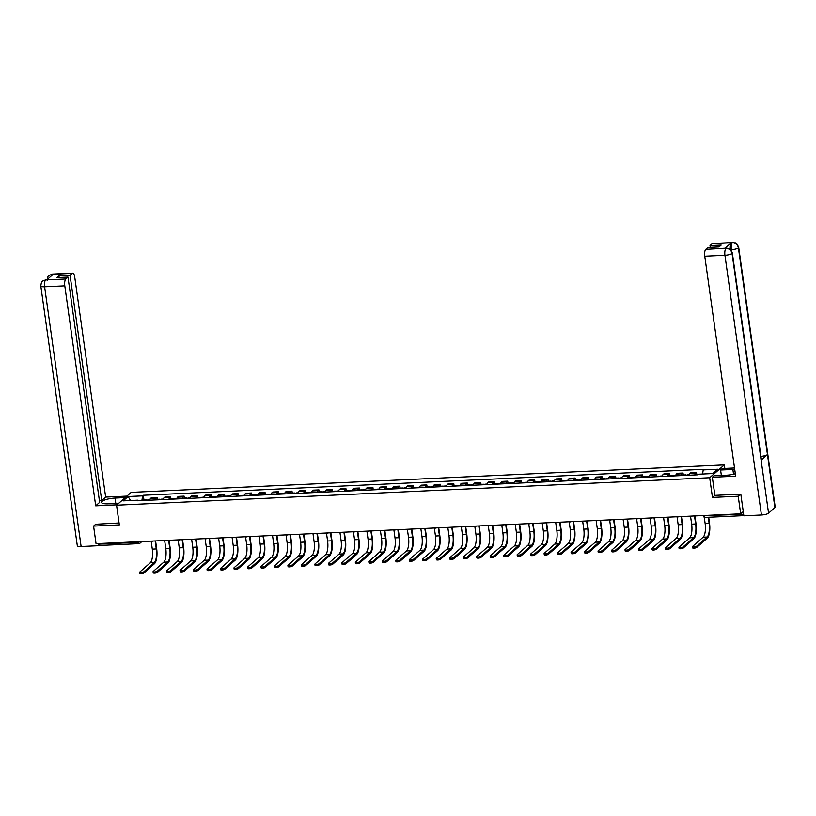 <?xml version="1.0" encoding="UTF-8"?>
<svg xmlns="http://www.w3.org/2000/svg" width="816" height="816" viewBox="0 0 816 816"><rect width="100%" height="100%" fill="white"/><g stroke="black" fill="none" stroke-linecap="round" stroke-linejoin="round"><path stroke-width="1.22" d="M724.812 468.415L724.312 464.896L131.192 492.374L116.566 505.206L709.685 477.727L712.46 497.434L738.215 496.24L740.683 513.815L96.053 543.68L93.585 526.096L119.34 524.902L116.566 505.206M99.858 545.404A1.846 0.632 -92.7 0 1 99.695 545.476A1.846 0.632 -92.7 0 1 99.022 544.15L138.179 542.334L140.638 541.62M98.94 543.548L99.022 544.15M95.921 524.045L93.585 526.096M738.215 496.24L740.551 494.18M743.254 511.561L740.683 513.815M694.865 474.953A4.233 1.448 -92.7 0 1 695.609 473.188L696.497 472.403L690.795 472.668L689.908 473.453A4.233 1.448 87.3 0 0 689.163 475.218M696.772 474.361L696.497 472.403M681.38 475.575A4.233 1.448 -92.7 0 1 682.125 473.81L683.012 473.025L677.311 473.29L676.423 474.076A4.233 1.448 87.3 0 0 675.679 475.84M683.288 474.983L683.012 473.025M667.896 476.197A4.233 1.448 -92.7 0 1 668.641 474.433L669.528 473.657L663.826 473.912L662.939 474.698A4.233 1.448 87.3 0 0 662.194 476.462M669.814 475.616L669.528 473.657M654.412 476.819A4.233 1.448 -92.7 0 1 655.156 475.065L656.054 474.28L650.342 474.545L649.454 475.32A4.233 1.448 87.3 0 0 648.71 477.085M656.329 476.238L656.054 474.28M640.927 477.452A4.233 1.448 -92.7 0 1 641.672 475.687L642.569 474.902L636.857 475.167L635.97 475.952A4.233 1.448 87.3 0 0 635.225 477.717M642.845 476.86L642.569 474.902M627.453 478.074A4.233 1.448 -92.7 0 1 628.187 476.309L629.085 475.524L623.373 475.789L622.486 476.575A4.233 1.448 87.3 0 0 621.741 478.339M629.36 477.482L629.085 475.524M613.969 478.696A4.233 1.448 -92.7 0 1 614.703 476.932L615.601 476.146L609.889 476.411L609.001 477.197A4.233 1.448 87.3 0 0 608.257 478.961M615.876 478.115L615.601 476.146M600.484 479.318A4.233 1.448 -92.7 0 1 601.219 477.554L602.116 476.779L596.404 477.044L595.517 477.819A4.233 1.448 87.3 0 0 594.772 479.584M602.392 478.737L602.116 476.779M587 479.951A4.233 1.448 -92.7 0 1 587.734 478.186L588.632 477.401L582.93 477.666L582.032 478.451A4.233 1.448 87.3 0 0 581.288 480.216M588.907 479.359L588.632 477.401M573.515 480.573A4.233 1.448 -92.7 0 1 574.25 478.808L575.147 478.023L569.446 478.288L568.548 479.074A4.233 1.448 87.3 0 0 567.803 480.838M575.423 479.981L575.147 478.023M560.031 481.195A4.233 1.448 -92.7 0 1 560.765 479.431L561.663 478.645L555.961 478.91L555.064 479.696A4.233 1.448 87.3 0 0 554.319 481.46M561.938 480.614L561.663 478.645M546.547 481.817A4.233 1.448 -92.7 0 1 547.291 480.053L548.179 479.278L542.477 479.543L541.579 480.318A4.233 1.448 87.3 0 0 540.845 482.083M548.454 481.236L548.179 479.278M533.062 482.45A4.233 1.448 -92.7 0 1 533.807 480.685L534.694 479.9L528.992 480.165L528.095 480.95A4.233 1.448 87.3 0 0 527.36 482.715M534.97 481.858L534.694 479.9M519.578 483.072A4.233 1.448 -92.7 0 1 520.322 481.307L521.21 480.522L515.508 480.787L514.61 481.573A4.233 1.448 87.3 0 0 513.876 483.337M521.485 482.48L521.21 480.522M506.093 483.694A4.233 1.448 -92.7 0 1 506.838 481.93L507.725 481.144L502.024 481.409L501.126 482.195A4.233 1.448 87.3 0 0 500.392 483.959M508.001 483.113L507.725 481.144M492.609 484.316A4.233 1.448 -92.7 0 1 493.354 482.552L494.241 481.777L488.539 482.042L487.642 482.817A4.233 1.448 87.3 0 0 486.907 484.582M494.516 483.735L494.241 481.777M479.125 484.949A4.233 1.448 -92.7 0 1 479.869 483.184L480.757 482.399L475.055 482.664L474.157 483.449A4.233 1.448 87.3 0 0 473.423 485.204M481.032 484.357L480.757 482.399M465.64 485.571A4.233 1.448 -92.7 0 1 466.385 483.806L467.272 483.021L461.57 483.286L460.683 484.072A4.233 1.448 87.3 0 0 459.938 485.836M467.548 484.979L467.272 483.021M452.156 486.193A4.233 1.448 -92.7 0 1 452.9 484.429L453.788 483.643L448.086 483.908L447.199 484.694A4.233 1.448 87.3 0 0 446.454 486.458M454.063 485.612L453.788 483.643M438.671 486.815A4.233 1.448 -92.7 0 1 439.416 485.051L440.303 484.276L434.602 484.541L433.714 485.316A4.233 1.448 87.3 0 0 432.97 487.081M440.579 486.234L440.303 484.276M425.187 487.448A4.233 1.448 -92.7 0 1 425.932 485.683L426.819 484.898L421.117 485.163L420.23 485.948A4.233 1.448 87.3 0 0 419.485 487.703M427.094 486.856L426.819 484.898M411.703 488.07A4.233 1.448 -92.7 0 1 412.447 486.305L413.345 485.52L407.633 485.785L406.745 486.571A4.233 1.448 87.3 0 0 406.001 488.335M413.62 487.478L413.345 485.52M398.218 488.692A4.233 1.448 -92.7 0 1 398.963 486.928L399.86 486.142L394.148 486.407L393.261 487.193A4.233 1.448 87.3 0 0 392.516 488.957M400.136 488.111L399.86 486.142M384.734 489.314A4.233 1.448 -92.7 0 1 385.478 487.55L386.376 486.775L380.664 487.03L379.777 487.815A4.233 1.448 87.3 0 0 379.032 489.58M386.651 488.733L386.376 486.775M371.26 489.937A4.233 1.448 -92.7 0 1 371.994 488.182L372.892 487.397L367.18 487.662L366.292 488.437A4.233 1.448 87.3 0 0 365.548 490.202M373.167 489.355L372.892 487.397M357.775 490.569A4.233 1.448 -92.7 0 1 358.51 488.804L359.407 488.019L353.695 488.284L352.808 489.07A4.233 1.448 87.3 0 0 352.063 490.834M359.683 489.977L359.407 488.019M344.291 491.191A4.233 1.448 -92.7 0 1 345.025 489.427L345.923 488.641L340.221 488.906L339.323 489.692A4.233 1.448 87.3 0 0 338.579 491.456M346.198 490.61L345.923 488.641M330.806 491.813A4.233 1.448 -92.7 0 1 331.541 490.049L332.438 489.274L326.737 489.529L325.839 490.314A4.233 1.448 87.3 0 0 325.094 492.079M332.714 491.232L332.438 489.274M317.322 492.436A4.233 1.448 -92.7 0 1 318.056 490.681L318.954 489.896L313.252 490.161L312.355 490.936A4.233 1.448 87.3 0 0 311.61 492.701M319.229 491.854L318.954 489.896M303.838 493.068A4.233 1.448 -92.7 0 1 304.572 491.303L305.47 490.518L299.768 490.783L298.87 491.569A4.233 1.448 87.3 0 0 298.136 493.333M305.745 492.476L305.47 490.518M290.353 493.69A4.233 1.448 -92.7 0 1 291.098 491.926L291.985 491.14L286.283 491.405L285.386 492.191A4.233 1.448 87.3 0 0 284.651 493.955M292.261 493.099L291.985 491.14M276.869 494.312A4.233 1.448 -92.7 0 1 277.613 492.548L278.501 491.762L272.799 492.028L271.901 492.813A4.233 1.448 87.3 0 0 271.167 494.578M278.776 493.731L278.501 491.762M263.384 494.935A4.233 1.448 -92.7 0 1 264.129 493.17L265.016 492.395L259.315 492.66L258.417 493.435A4.233 1.448 87.3 0 0 257.683 495.2M265.292 494.353L265.016 492.395M249.9 495.567A4.233 1.448 -92.7 0 1 250.645 493.802L251.532 493.017L245.83 493.282L244.933 494.068A4.233 1.448 87.3 0 0 244.198 495.832M251.807 494.975L251.532 493.017M236.416 496.189A4.233 1.448 -92.7 0 1 237.16 494.425L238.048 493.639L232.346 493.904L231.448 494.69A4.233 1.448 87.3 0 0 230.714 496.454M238.323 495.598L238.048 493.639M222.931 496.811A4.233 1.448 -92.7 0 1 223.676 495.047L224.563 494.261L218.861 494.527L217.974 495.312A4.233 1.448 87.3 0 0 217.229 497.077M224.839 496.23L224.563 494.261M209.447 497.434A4.233 1.448 -92.7 0 1 210.191 495.669L211.079 494.894L205.377 495.159L204.49 495.934A4.233 1.448 87.3 0 0 203.745 497.699M211.354 496.852L211.079 494.894M195.962 498.066A4.233 1.448 -92.7 0 1 196.707 496.301L197.594 495.516L191.893 495.781L191.005 496.567A4.233 1.448 87.3 0 0 190.261 498.331M197.87 497.474L197.594 495.516M182.478 498.688A4.233 1.448 -92.7 0 1 183.223 496.924L184.11 496.138L178.408 496.403L177.521 497.189A4.233 1.448 87.3 0 0 176.776 498.953M184.385 498.097L184.11 496.138M168.994 499.31A4.233 1.448 -92.7 0 1 169.738 497.546L170.636 496.76L164.924 497.026L164.036 497.811A4.233 1.448 87.3 0 0 163.292 499.576M170.911 498.729L170.636 496.76M155.509 499.933A4.233 1.448 -92.7 0 1 156.254 498.168L157.151 497.393L151.439 497.658L150.552 498.433A4.233 1.448 87.3 0 0 149.807 500.198M157.427 499.351L157.151 497.393M702.596 474.025L703.208 469.904L717.733 469.231L712.817 473.545L698.292 474.218L697.609 474.82L136.986 500.789L137.68 500.188L123.155 500.861L128.071 496.546L142.586 495.883L141.902 500.565M703.208 469.904L703.892 469.302L143.279 495.271L142.586 495.883M724.312 464.896L709.685 477.727M714.877 495.312L712.46 497.434M143.942 499.973L143.279 495.271M138.047 500.749L137.68 500.188M130.58 500.524L128.071 496.546M708.686 517.262L709.492 523.005A12.25 4.192 -92.7 0 1 707.258 538.172L696.67 547.465A2.122 0.52 172 0 1 694.375 548.117A2.122 0.52 172 0 1 692.58 547.852L692.417 546.7A2.122 0.52 -8 0 0 694.212 546.965A2.122 0.52 -8 0 0 696.507 546.312L707.095 537.02A11.047 3.784 87.3 0 0 709.114 523.331L708.268 517.283M704.259 517.232L705.136 523.525A11.047 3.784 87.3 0 1 703.117 537.203L692.529 546.496A2.122 0.52 -8 0 0 692.417 546.7M695.722 474.912A2.305 0.785 -92.7 0 1 696.191 474.392L698.2 474.3M712.337 477.258L735.675 476.177L704.759 256.183A5.528 1.887 -92.7 0 1 705.769 249.339L726.515 248.125L729.045 248.584C729.494 247.982 730.585 249.421 732.329 252.899L761.389 459.643A5.661 1.408 172 0 1 761.114 460.163L768.56 513.182A5.661 1.408 172 0 1 761.44 514.998L743.855 515.814L740.816 494.17L714.877 495.373L712.337 477.258L714.02 475.789L726.291 475.218A10.363 2.57 -8 0 0 735.328 473.719M734.726 469.404A10.363 2.57 -8 0 0 732.87 469.445L720.599 470.006L722.282 468.537L734.522 467.966M721.364 475.442L720.599 470.006M705.769 249.339L707.941 247.432L719.1 246.911L721.171 245.096L710.022 245.606L712.205 243.698A5.528 1.887 -92.7 0 1 712.694 243.474L732.87 242.546A5.528 1.887 87.3 0 0 732.38 242.76L712.205 243.698M732.87 242.546L735.389 242.995C735.838 242.383 736.94 243.821 738.694 247.309L775.2 507.062A5.661 1.408 172 0 1 774.904 507.603L767.458 454.594A5.661 1.408 172 0 1 760.93 456.379M768.56 513.182L774.904 507.603M732.329 252.899A5.661 1.408 172 0 1 732.054 253.429L761.114 460.163L767.458 454.594L738.398 247.85C737.654 244.647 735.675 242.954 732.472 242.791L732.38 242.76M730.065 249.166A5.528 1.887 -92.7 0 1 731.146 242.882L724.853 248.401A5.528 1.887 -92.7 0 1 725.342 248.176L726.515 248.125M710.022 245.606L710.267 247.319M761.44 514.998L724.934 255.255A5.661 1.408 172 0 0 732.054 253.429C731.299 250.216 729.32 248.533 726.118 248.38M115.801 503.503L115.036 498.066A10.363 2.57 -8 0 0 101.49 502.391A10.363 2.57 -8 0 0 108.457 503.839L118.667 503.37M115.036 498.066L125.246 497.587M126.929 496.118L105.652 497.097L101.725 500.555L70.054 275.257L72.236 273.34L51.898 274.309L53.152 274.288L46.859 279.806L45.543 279.898L65.8 278.99A5.528 1.887 87.3 0 0 64.79 285.835L44.605 286.763L81.11 546.516L98.705 545.7L98.41 543.578M99.399 500.657L101.725 500.555M59.15 277.491L58.905 275.767L56.834 277.593L67.983 277.083L99.644 502.37L95.707 505.828L64.79 285.835M116.984 504.839L95.707 505.828M105.652 497.097L74.735 277.103A5.528 1.887 87.3 0 0 72.726 273.125A5.528 1.887 87.3 0 0 72.236 273.34M81.11 546.516A5.661 1.408 172 0 1 77.306 545.731L40.8 285.977A5.661 1.408 172 0 0 44.605 286.763A5.528 1.887 -92.7 0 1 45.625 279.929M99.317 545.159L98.705 545.7M67.983 277.083L65.8 278.99M58.905 275.767L70.054 275.257M95.686 524.249L119.065 522.974M51.143 276.053L51.979 274.339M47.165 280.398C47.573 277.165 48.154 275.543 48.919 275.533L51.887 274.309M40.8 285.977C41.228 282.693 41.83 281.061 42.605 281.071L45.533 279.898M694.926 515.936L696.007 523.627A12.25 4.192 -92.7 0 1 693.773 538.795L683.186 548.087A2.122 0.52 172 0 1 680.891 548.74A2.122 0.52 172 0 1 679.096 548.474L678.932 547.322A2.122 0.52 -8 0 0 680.728 547.597A2.122 0.52 -8 0 0 683.023 546.934L693.61 537.642A11.047 3.784 87.3 0 0 695.63 523.964L694.508 515.957M690.53 516.14L691.652 524.147A11.047 3.784 87.3 0 1 689.632 537.826L679.045 547.118A2.122 0.52 -8 0 0 678.932 547.322M686.817 475.32A2.305 0.785 -92.7 0 1 687.286 474.8L689.275 474.708M685.348 475.391A2.305 0.785 -92.7 0 1 685.817 474.871A2.305 0.785 -92.7 0 1 686.327 475.351M682.237 475.534A2.305 0.785 -92.7 0 1 682.706 475.014L685.817 474.871M681.452 516.559L682.523 524.249A12.25 4.192 -92.7 0 1 680.289 539.417L669.701 548.709A2.122 0.52 172 0 1 667.406 549.362A2.122 0.52 172 0 1 665.611 549.097L665.448 547.944A2.122 0.52 -8 0 0 667.243 548.219A2.122 0.52 -8 0 0 669.538 547.556L680.126 538.264A11.047 3.784 87.3 0 0 682.145 524.586L681.023 516.579M677.045 516.763L678.167 524.77A11.047 3.784 87.3 0 1 676.148 538.448L665.56 547.75A2.122 0.52 -8 0 0 665.448 547.944M673.333 475.952A2.305 0.785 -92.7 0 1 673.802 475.432L675.791 475.34M671.864 476.014A2.305 0.785 -92.7 0 1 672.333 475.493A2.305 0.785 -92.7 0 1 672.843 475.973M668.753 476.156A2.305 0.785 -92.7 0 1 669.222 475.636L672.333 475.493M667.967 517.191L669.038 524.872A12.25 4.192 -92.7 0 1 666.805 540.039L656.217 549.331A2.122 0.52 172 0 1 653.922 549.994A2.122 0.52 172 0 1 652.127 549.719L651.964 548.576A2.122 0.52 -8 0 0 653.759 548.842A2.122 0.52 -8 0 0 656.054 548.189L666.641 538.897A11.047 3.784 87.3 0 0 668.661 525.208L667.539 517.211M663.561 517.395L664.683 525.392A11.047 3.784 87.3 0 1 662.663 539.08L652.076 548.372A2.122 0.52 -8 0 0 651.964 548.576M659.848 476.575A2.305 0.785 -92.7 0 1 660.317 476.054L662.306 475.963M658.379 476.636A2.305 0.785 -92.7 0 1 658.849 476.126A2.305 0.785 -92.7 0 1 659.359 476.595M655.268 476.789A2.305 0.785 -92.7 0 1 655.738 476.269L658.849 476.126M654.483 517.813L655.564 525.504A12.25 4.192 -92.7 0 1 653.32 540.661L642.733 549.964A2.122 0.52 172 0 1 640.438 550.616A2.122 0.52 172 0 1 638.642 550.341L638.479 549.199A2.122 0.52 -8 0 0 640.274 549.464A2.122 0.52 -8 0 0 642.569 548.811L653.157 539.519A11.047 3.784 87.3 0 0 655.177 525.83L654.055 517.834M650.077 518.017L651.199 526.024A11.047 3.784 87.3 0 1 649.179 539.702L638.591 548.995A2.122 0.52 -8 0 0 638.479 549.199M646.364 477.197A2.305 0.785 -92.7 0 1 646.833 476.677L648.822 476.585M644.895 477.268A2.305 0.785 -92.7 0 1 645.364 476.748A2.305 0.785 -92.7 0 1 645.874 477.217M641.784 477.411A2.305 0.785 -92.7 0 1 642.253 476.891L645.364 476.748M640.999 518.435L642.08 526.126A12.25 4.192 -92.7 0 1 639.836 541.294L629.248 550.586A2.122 0.52 172 0 1 626.953 551.239A2.122 0.52 172 0 1 625.158 550.973L624.995 549.821A2.122 0.52 -8 0 0 626.79 550.096A2.122 0.52 -8 0 0 629.085 549.433L639.673 540.141A11.047 3.784 87.3 0 0 641.692 526.463L640.57 518.456M636.592 518.639L637.724 526.646A11.047 3.784 87.3 0 1 635.695 540.325L625.107 549.617A2.122 0.52 -8 0 0 624.995 549.821M632.879 477.819A2.305 0.785 -92.7 0 1 633.349 477.299L635.338 477.207M631.411 477.89A2.305 0.785 -92.7 0 1 631.88 477.37A2.305 0.785 -92.7 0 1 632.39 477.839M628.3 478.033A2.305 0.785 -92.7 0 1 628.769 477.513L631.88 477.37M627.514 519.058L628.595 526.748A12.25 4.192 -92.7 0 1 626.351 541.916L615.764 551.208A2.122 0.52 172 0 1 613.469 551.861A2.122 0.52 172 0 1 611.674 551.596L611.521 550.443A2.122 0.52 -8 0 0 613.306 550.718A2.122 0.52 -8 0 0 615.601 550.055L626.188 540.763A11.047 3.784 87.3 0 0 628.208 527.085L627.086 519.078M623.108 519.262L624.24 527.269A11.047 3.784 87.3 0 1 622.21 540.947L611.623 550.239A2.122 0.52 -8 0 0 611.521 550.443M619.395 478.441A2.305 0.785 -92.7 0 1 619.864 477.931L621.853 477.839M617.926 478.513A2.305 0.785 -92.7 0 1 618.395 477.992A2.305 0.785 -92.7 0 1 618.905 478.472M614.815 478.655A2.305 0.785 -92.7 0 1 615.284 478.135L618.395 477.992M614.03 519.69L615.111 527.371A12.25 4.192 -92.7 0 1 612.867 542.538L602.279 551.83A2.122 0.52 172 0 1 599.984 552.493A2.122 0.52 172 0 1 598.189 552.218L598.036 551.075A2.122 0.52 -8 0 0 599.821 551.341A2.122 0.52 -8 0 0 602.116 550.688L612.704 541.396A11.047 3.784 87.3 0 0 614.723 527.707L613.601 519.71M609.623 519.894L610.756 527.891A11.047 3.784 87.3 0 1 608.736 541.579L598.138 550.871A2.122 0.52 -8 0 0 598.036 551.075M605.911 479.074A2.305 0.785 -92.7 0 1 606.38 478.553L608.369 478.462M604.442 479.135A2.305 0.785 -92.7 0 1 604.911 478.615A2.305 0.785 -92.7 0 1 605.421 479.094M601.331 479.288A2.305 0.785 -92.7 0 1 601.8 478.768L604.911 478.615M600.545 520.312L601.627 528.003A12.25 4.192 -92.7 0 1 599.383 543.16L588.795 552.452A2.122 0.52 172 0 1 586.5 553.115A2.122 0.52 172 0 1 584.705 552.84L584.552 551.698A2.122 0.52 -8 0 0 586.337 551.963A2.122 0.52 -8 0 0 588.632 551.31L599.219 542.018A11.047 3.784 87.3 0 0 601.239 528.329L600.117 520.333M596.139 520.516L597.271 528.513A11.047 3.784 87.3 0 1 595.252 542.201L584.654 551.494A2.122 0.52 -8 0 0 584.552 551.698M592.426 479.696A2.305 0.785 -92.7 0 1 592.895 479.176L594.884 479.084M590.957 479.767A2.305 0.785 -92.7 0 1 591.427 479.247A2.305 0.785 -92.7 0 1 591.937 479.716M587.846 479.91A2.305 0.785 -92.7 0 1 588.316 479.39L591.427 479.247M587.061 520.934L588.142 528.625A12.25 4.192 -92.7 0 1 585.898 543.793L575.311 553.085A2.122 0.52 172 0 1 573.016 553.738A2.122 0.52 172 0 1 571.231 553.472L571.067 552.32A2.122 0.52 -8 0 0 572.852 552.585A2.122 0.52 -8 0 0 575.147 551.932L585.735 542.64A11.047 3.784 87.3 0 0 587.765 528.962L586.633 520.955M582.655 521.138L583.787 529.145A11.047 3.784 87.3 0 1 581.767 542.824L571.169 552.116A2.122 0.52 -8 0 0 571.067 552.32M578.942 480.318A2.305 0.785 -92.7 0 1 579.411 479.798L581.4 479.706M577.473 480.389A2.305 0.785 -92.7 0 1 577.942 479.869A2.305 0.785 -92.7 0 1 578.452 480.338M574.362 480.532A2.305 0.785 -92.7 0 1 574.831 480.012L577.942 479.869M573.577 521.557L574.658 529.247A12.25 4.192 -92.7 0 1 572.414 544.415L561.826 553.707A2.122 0.52 172 0 1 559.531 554.36A2.122 0.52 172 0 1 557.746 554.095L557.583 552.942A2.122 0.52 -8 0 0 559.378 553.217A2.122 0.52 -8 0 0 561.663 552.554L572.261 543.262A11.047 3.784 87.3 0 0 574.28 529.584L573.148 521.577M569.18 521.761L570.302 529.768A11.047 3.784 87.3 0 1 568.283 543.446L557.685 552.738A2.122 0.52 -8 0 0 557.583 552.942M565.468 480.94A2.305 0.785 -92.7 0 1 565.927 480.43L567.916 480.328M563.989 481.012A2.305 0.785 -92.7 0 1 564.458 480.491A2.305 0.785 -92.7 0 1 564.968 480.971M560.878 481.154A2.305 0.785 -92.7 0 1 561.347 480.634L564.458 480.491M560.092 522.189L561.173 529.87A12.25 4.192 -92.7 0 1 558.929 545.037L548.342 554.329A2.122 0.52 172 0 1 546.047 554.992A2.122 0.52 172 0 1 544.262 554.717L544.099 553.574A2.122 0.52 -8 0 0 545.894 553.84A2.122 0.52 -8 0 0 548.179 553.187L558.776 543.895A11.047 3.784 87.3 0 0 560.796 530.206L559.664 522.209M555.696 522.393L556.818 530.39A11.047 3.784 87.3 0 1 554.798 544.078L544.211 553.37A2.122 0.52 -8 0 0 544.099 553.574M551.983 481.573A2.305 0.785 -92.7 0 1 552.442 481.052L554.431 480.961M550.514 481.634A2.305 0.785 -92.7 0 1 550.973 481.114A2.305 0.785 -92.7 0 1 551.483 481.593M547.393 481.777A2.305 0.785 -92.7 0 1 547.862 481.267L550.973 481.114M546.608 522.811L547.689 530.502A12.25 4.192 -92.7 0 1 545.445 545.659L534.857 554.951A2.122 0.52 172 0 1 532.562 555.614A2.122 0.52 172 0 1 530.777 555.339L530.614 554.197A2.122 0.52 -8 0 0 532.409 554.462A2.122 0.52 -8 0 0 534.694 553.809L545.292 544.517A11.047 3.784 87.3 0 0 547.312 530.828L546.179 522.832M542.212 523.015L543.334 531.012A11.047 3.784 87.3 0 1 541.314 544.7L530.726 553.993A2.122 0.52 -8 0 0 530.614 554.197M538.499 482.195A2.305 0.785 -92.7 0 1 538.958 481.675L540.947 481.583M537.03 482.266A2.305 0.785 -92.7 0 1 537.489 481.746A2.305 0.785 -92.7 0 1 537.999 482.215M533.919 482.409A2.305 0.785 -92.7 0 1 534.378 481.889L537.489 481.746M533.123 523.433L534.205 531.124A12.25 4.192 -92.7 0 1 531.971 546.292L521.373 555.584A2.122 0.52 172 0 1 519.078 556.237A2.122 0.52 172 0 1 517.293 555.971L517.13 554.819A2.122 0.52 -8 0 0 518.925 555.084A2.122 0.52 -8 0 0 521.21 554.431L531.808 545.139A11.047 3.784 87.3 0 0 533.827 531.461L532.695 523.454M528.727 523.637L529.849 531.644A11.047 3.784 87.3 0 1 527.83 545.323L517.242 554.615A2.122 0.52 -8 0 0 517.13 554.819M525.014 482.817A2.305 0.785 -92.7 0 1 525.473 482.297L527.462 482.205M523.546 482.888A2.305 0.785 -92.7 0 1 524.005 482.368A2.305 0.785 -92.7 0 1 524.515 482.837M520.435 483.031A2.305 0.785 -92.7 0 1 520.894 482.511L524.005 482.368M519.639 524.056L520.72 531.746A12.25 4.192 -92.7 0 1 518.486 546.914L507.889 556.206A2.122 0.52 172 0 1 505.604 556.859A2.122 0.52 172 0 1 503.809 556.594L503.645 555.441A2.122 0.52 -8 0 0 505.441 555.716A2.122 0.52 -8 0 0 507.736 555.053L518.323 545.761A11.047 3.784 87.3 0 0 520.343 532.083L519.221 524.076M515.243 524.26L516.365 532.267A11.047 3.784 87.3 0 1 514.345 545.945L503.758 555.237A2.122 0.52 -8 0 0 503.645 555.441M511.53 483.439A2.305 0.785 -92.7 0 1 511.989 482.919L513.978 482.827M510.061 483.511A2.305 0.785 -92.7 0 1 510.52 482.99A2.305 0.785 -92.7 0 1 511.04 483.47M506.95 483.653A2.305 0.785 -92.7 0 1 507.409 483.133L510.52 482.99M506.155 524.688L507.236 532.369A12.25 4.192 -92.7 0 1 505.002 547.536L494.404 556.828A2.122 0.52 172 0 1 492.119 557.491A2.122 0.52 172 0 1 490.324 557.216L490.161 556.073A2.122 0.52 -8 0 0 491.956 556.339A2.122 0.52 -8 0 0 494.251 555.686L504.839 546.394A11.047 3.784 87.3 0 0 506.858 532.705L505.736 524.708M501.758 524.892L502.88 532.889A11.047 3.784 87.3 0 1 500.861 546.577L490.273 555.869A2.122 0.52 -8 0 0 490.161 556.073M498.046 484.072A2.305 0.785 -92.7 0 1 498.505 483.551L500.504 483.46M496.577 484.133A2.305 0.785 -92.7 0 1 497.036 483.613A2.305 0.785 -92.7 0 1 497.556 484.092M493.466 484.276A2.305 0.785 -92.7 0 1 493.925 483.766L497.036 483.613M492.67 525.31L493.751 533.001A12.25 4.192 -92.7 0 1 491.518 548.158L480.92 557.45A2.122 0.52 172 0 1 478.635 558.113A2.122 0.52 172 0 1 476.84 557.838L476.677 556.696A2.122 0.52 -8 0 0 478.472 556.961A2.122 0.52 -8 0 0 480.767 556.308L491.354 547.016A11.047 3.784 87.3 0 0 493.374 533.327L492.252 525.331M488.274 525.514L489.396 533.511A11.047 3.784 87.3 0 1 487.376 547.199L476.789 556.492A2.122 0.52 -8 0 0 476.677 556.696M484.561 484.694A2.305 0.785 -92.7 0 1 485.03 484.174L487.019 484.082M483.092 484.765A2.305 0.785 -92.7 0 1 483.551 484.245A2.305 0.785 -92.7 0 1 484.072 484.714M479.981 484.908A2.305 0.785 -92.7 0 1 480.44 484.388L483.551 484.245M479.186 525.932L480.267 533.623A12.25 4.192 -92.7 0 1 478.033 548.791L467.446 558.083A2.122 0.52 172 0 1 465.151 558.736A2.122 0.52 172 0 1 463.355 558.47L463.192 557.318A2.122 0.52 -8 0 0 464.987 557.583A2.122 0.52 -8 0 0 467.282 556.93L477.87 547.638A11.047 3.784 87.3 0 0 479.89 533.96L478.768 525.953M474.79 526.136L475.912 534.143A11.047 3.784 87.3 0 1 473.892 547.822L463.304 557.114A2.122 0.52 -8 0 0 463.192 557.318M471.077 485.316A2.305 0.785 -92.7 0 1 471.546 484.796L473.535 484.704M469.608 485.387A2.305 0.785 -92.7 0 1 470.077 484.867A2.305 0.785 -92.7 0 1 470.587 485.336M466.497 485.53A2.305 0.785 -92.7 0 1 466.956 485.01L470.077 484.867M465.701 526.555L466.783 534.245A12.25 4.192 -92.7 0 1 464.549 549.413L453.961 558.705A2.122 0.52 172 0 1 451.666 559.358A2.122 0.52 172 0 1 449.871 559.093L449.708 557.94A2.122 0.52 -8 0 0 451.503 558.215A2.122 0.52 -8 0 0 453.798 557.552L464.386 548.26A11.047 3.784 87.3 0 0 466.405 534.582L465.283 526.575M461.305 526.759L462.427 534.766A11.047 3.784 87.3 0 1 460.408 548.444L449.82 557.736A2.122 0.52 -8 0 0 449.708 557.94M457.592 485.938A2.305 0.785 -92.7 0 1 458.062 485.418L460.051 485.326M456.124 486.01A2.305 0.785 -92.7 0 1 456.593 485.489A2.305 0.785 -92.7 0 1 457.103 485.969M453.013 486.152A2.305 0.785 -92.7 0 1 453.482 485.632L456.593 485.489M452.217 527.187L453.298 534.868A12.25 4.192 -92.7 0 1 451.064 550.035L440.477 559.327A2.122 0.52 172 0 1 438.182 559.98A2.122 0.52 172 0 1 436.387 559.715L436.223 558.562A2.122 0.52 -8 0 0 438.019 558.838A2.122 0.52 -8 0 0 440.314 558.185L450.901 548.882A11.047 3.784 87.3 0 0 452.921 535.204L451.799 527.197M447.821 527.391L448.943 535.388A11.047 3.784 87.3 0 1 446.923 549.076L436.336 558.368A2.122 0.52 -8 0 0 436.223 558.562M444.108 486.571A2.305 0.785 -92.7 0 1 444.577 486.05L446.566 485.959M442.639 486.632A2.305 0.785 -92.7 0 1 443.108 486.112A2.305 0.785 -92.7 0 1 443.618 486.591M439.528 486.775A2.305 0.785 -92.7 0 1 439.997 486.265L443.108 486.112M438.733 527.809L439.814 535.5A12.25 4.192 -92.7 0 1 437.58 550.657L426.992 559.949A2.122 0.52 172 0 1 424.697 560.612A2.122 0.52 172 0 1 422.902 560.337L422.739 559.195A2.122 0.52 -8 0 0 424.534 559.46A2.122 0.52 -8 0 0 426.829 558.807L437.417 549.515A11.047 3.784 87.3 0 0 439.436 535.826L438.314 527.83M434.336 528.013L435.458 536.01A11.047 3.784 87.3 0 1 433.439 549.698L422.851 558.991A2.122 0.52 -8 0 0 422.739 559.195M430.624 487.193A2.305 0.785 -92.7 0 1 431.093 486.673L433.082 486.581M429.155 487.264A2.305 0.785 -92.7 0 1 429.624 486.744A2.305 0.785 -92.7 0 1 430.134 487.213M426.044 487.407A2.305 0.785 -92.7 0 1 426.513 486.887L429.624 486.744M425.258 528.431L426.329 536.122A12.25 4.192 -92.7 0 1 424.096 551.29L413.508 560.582A2.122 0.52 172 0 1 411.213 561.235A2.122 0.52 172 0 1 409.418 560.969L409.255 559.817A2.122 0.52 -8 0 0 411.05 560.082A2.122 0.52 -8 0 0 413.345 559.429L423.932 550.137A11.047 3.784 87.3 0 0 425.952 536.459L424.83 528.452M420.852 528.635L421.974 536.642A11.047 3.784 87.3 0 1 419.954 550.321L409.367 559.613A2.122 0.52 -8 0 0 409.255 559.817M417.139 487.815A2.305 0.785 -92.7 0 1 417.608 487.295L419.597 487.203M415.67 487.886A2.305 0.785 -92.7 0 1 416.14 487.366A2.305 0.785 -92.7 0 1 416.65 487.835M412.559 488.029A2.305 0.785 -92.7 0 1 413.029 487.509L416.14 487.366M411.774 529.054L412.855 536.744A12.25 4.192 -92.7 0 1 410.611 551.912L400.024 561.204A2.122 0.52 172 0 1 397.729 561.857A2.122 0.52 172 0 1 395.933 561.592L395.77 560.439A2.122 0.52 -8 0 0 397.565 560.714A2.122 0.52 -8 0 0 399.86 560.051L410.448 550.759A11.047 3.784 87.3 0 0 412.468 537.081L411.346 529.074M407.368 529.258L408.49 537.265A11.047 3.784 87.3 0 1 406.47 550.943L395.882 560.235A2.122 0.52 -8 0 0 395.77 560.439M403.655 488.437A2.305 0.785 -92.7 0 1 404.124 487.917L406.113 487.825M402.186 488.509A2.305 0.785 -92.7 0 1 402.655 487.988A2.305 0.785 -92.7 0 1 403.165 488.468M399.075 488.651A2.305 0.785 -92.7 0 1 399.544 488.131L402.655 487.988M398.29 529.686L399.371 537.367A12.25 4.192 -92.7 0 1 397.127 552.534L386.539 561.826A2.122 0.52 172 0 1 384.244 562.479A2.122 0.52 172 0 1 382.449 562.214L382.286 561.061A2.122 0.52 -8 0 0 384.081 561.337A2.122 0.52 -8 0 0 386.376 560.674L396.964 551.381A11.047 3.784 87.3 0 0 398.983 537.703L397.861 529.696M393.883 529.89L395.015 537.887A11.047 3.784 87.3 0 1 392.986 551.575L382.398 560.867A2.122 0.52 -8 0 0 382.286 561.061M390.17 489.07A2.305 0.785 -92.7 0 1 390.64 488.549L392.629 488.458M388.702 489.131A2.305 0.785 -92.7 0 1 389.171 488.611A2.305 0.785 -92.7 0 1 389.681 489.09M385.591 489.274A2.305 0.785 -92.7 0 1 386.06 488.753L389.171 488.611M384.805 530.308L385.886 537.999A12.25 4.192 -92.7 0 1 383.642 553.156L373.055 562.448A2.122 0.52 172 0 1 370.76 563.111A2.122 0.52 172 0 1 368.965 562.836L368.812 561.694A2.122 0.52 -8 0 0 370.597 561.959A2.122 0.52 -8 0 0 372.892 561.306L383.479 552.014A11.047 3.784 87.3 0 0 385.499 538.325L384.377 530.329M380.399 530.512L381.531 538.509A11.047 3.784 87.3 0 1 379.501 552.197L368.914 561.49A2.122 0.52 -8 0 0 368.812 561.694M376.686 489.692A2.305 0.785 -92.7 0 1 377.155 489.172L379.144 489.08M375.217 489.753A2.305 0.785 -92.7 0 1 375.686 489.243A2.305 0.785 -92.7 0 1 376.196 489.712M372.106 489.906A2.305 0.785 -92.7 0 1 372.575 489.386L375.686 489.243M371.321 530.93L372.402 538.621A12.25 4.192 -92.7 0 1 370.158 553.789L359.57 563.081A2.122 0.52 172 0 1 357.275 563.734A2.122 0.52 172 0 1 355.48 563.468L355.327 562.316A2.122 0.52 -8 0 0 357.112 562.581A2.122 0.52 -8 0 0 359.407 561.928L369.995 552.636A11.047 3.784 87.3 0 0 372.014 538.948L370.892 530.951M366.914 531.134L368.047 539.141A11.047 3.784 87.3 0 1 366.027 552.82L355.429 562.112A2.122 0.52 -8 0 0 355.327 562.316M363.202 490.314A2.305 0.785 -92.7 0 1 363.671 489.794L365.66 489.702M361.733 490.385A2.305 0.785 -92.7 0 1 362.202 489.865A2.305 0.785 -92.7 0 1 362.712 490.334M358.622 490.528A2.305 0.785 -92.7 0 1 359.091 490.008L362.202 489.865M357.836 531.553L358.918 539.243A12.25 4.192 -92.7 0 1 356.674 554.411L346.086 563.703A2.122 0.52 172 0 1 343.791 564.356A2.122 0.52 172 0 1 341.996 564.091L341.843 562.938A2.122 0.52 -8 0 0 343.628 563.213A2.122 0.52 -8 0 0 345.923 562.55L356.51 553.258A11.047 3.784 87.3 0 0 358.53 539.58L357.408 531.573M353.43 531.757L354.562 539.764A11.047 3.784 87.3 0 1 352.543 553.442L341.945 562.734A2.122 0.52 -8 0 0 341.843 562.938M349.717 490.936A2.305 0.785 -92.7 0 1 350.186 490.416L352.175 490.324M348.248 491.008A2.305 0.785 -92.7 0 1 348.718 490.487A2.305 0.785 -92.7 0 1 349.228 490.967M345.137 491.15A2.305 0.785 -92.7 0 1 345.607 490.63L348.718 490.487M344.352 532.175L345.433 539.866A12.25 4.192 -92.7 0 1 343.189 555.033L332.602 564.325A2.122 0.52 172 0 1 330.307 564.978A2.122 0.52 172 0 1 328.522 564.713L328.358 563.56A2.122 0.52 -8 0 0 330.143 563.836A2.122 0.52 -8 0 0 332.438 563.173L343.026 553.88A11.047 3.784 87.3 0 0 345.056 540.202L343.924 532.195M339.946 532.379L341.078 540.386A11.047 3.784 87.3 0 1 339.058 554.064L328.46 563.366A2.122 0.52 -8 0 0 328.358 563.56M336.233 491.569A2.305 0.785 -92.7 0 1 336.702 491.048L338.691 490.957M334.764 491.63A2.305 0.785 -92.7 0 1 335.233 491.11A2.305 0.785 -92.7 0 1 335.743 491.589M331.653 491.773A2.305 0.785 -92.7 0 1 332.122 491.252L335.233 491.11M330.868 532.807L331.949 540.498A12.25 4.192 -92.7 0 1 329.705 555.655L319.117 564.947A2.122 0.52 172 0 1 316.822 565.61A2.122 0.52 172 0 1 315.037 565.335L314.874 564.193A2.122 0.52 -8 0 0 316.659 564.458A2.122 0.52 -8 0 0 318.954 563.805L329.542 554.513A11.047 3.784 87.3 0 0 331.571 540.824L330.439 532.828M326.471 533.011L327.593 541.008A11.047 3.784 87.3 0 1 325.574 554.696L314.976 563.989A2.122 0.52 -8 0 0 314.874 564.193M322.759 492.191A2.305 0.785 -92.7 0 1 323.218 491.671L325.207 491.579M321.28 492.252A2.305 0.785 -92.7 0 1 321.749 491.742A2.305 0.785 -92.7 0 1 322.259 492.211M318.169 492.405A2.305 0.785 -92.7 0 1 318.638 491.885L321.749 491.742M317.383 533.429L318.464 541.12A12.25 4.192 -92.7 0 1 316.22 556.277L305.633 565.58A2.122 0.52 172 0 1 303.338 566.233A2.122 0.52 172 0 1 301.553 565.957L301.39 564.815A2.122 0.52 -8 0 0 303.185 565.08A2.122 0.52 -8 0 0 305.47 564.427L316.067 555.135A11.047 3.784 87.3 0 0 318.087 541.447L316.955 533.45M312.987 533.633L314.109 541.64A11.047 3.784 87.3 0 1 312.089 555.319L301.502 564.611A2.122 0.52 -8 0 0 301.39 564.815M309.274 492.813A2.305 0.785 -92.7 0 1 309.733 492.293L311.722 492.201M307.805 492.884A2.305 0.785 -92.7 0 1 308.264 492.364A2.305 0.785 -92.7 0 1 308.774 492.833M304.684 493.027A2.305 0.785 -92.7 0 1 305.153 492.507L308.264 492.364M303.899 534.052L304.98 541.742A12.25 4.192 -92.7 0 1 302.736 556.91L292.148 566.202A2.122 0.52 172 0 1 289.853 566.855A2.122 0.52 172 0 1 288.068 566.59L287.905 565.437A2.122 0.52 -8 0 0 289.7 565.712A2.122 0.52 -8 0 0 291.985 565.049L302.583 555.757A11.047 3.784 87.3 0 0 304.603 542.079L303.47 534.072M299.503 534.256L300.625 542.263A11.047 3.784 87.3 0 1 298.605 555.941L288.017 565.233A2.122 0.52 -8 0 0 287.905 565.437M295.79 493.435A2.305 0.785 -92.7 0 1 296.249 492.915L298.238 492.823M294.321 493.507A2.305 0.785 -92.7 0 1 294.78 492.986A2.305 0.785 -92.7 0 1 295.29 493.456M291.21 493.649A2.305 0.785 -92.7 0 1 291.669 493.129L294.78 492.986M290.414 534.674L291.496 542.365A12.25 4.192 -92.7 0 1 289.252 557.532L278.664 566.824A2.122 0.52 172 0 1 276.369 567.477A2.122 0.52 172 0 1 274.584 567.212L274.421 566.059A2.122 0.52 -8 0 0 276.216 566.335A2.122 0.52 -8 0 0 278.501 565.672L289.099 556.379A11.047 3.784 87.3 0 0 291.118 542.701L289.986 534.694M286.018 534.878L287.14 542.885A11.047 3.784 87.3 0 1 285.121 556.563L274.533 565.855A2.122 0.52 -8 0 0 274.421 566.059M282.305 494.057A2.305 0.785 -92.7 0 1 282.764 493.547L284.753 493.456M280.837 494.129A2.305 0.785 -92.7 0 1 281.296 493.609A2.305 0.785 -92.7 0 1 281.806 494.088M277.726 494.272A2.305 0.785 -92.7 0 1 278.185 493.751L281.296 493.609M276.93 535.306L278.011 542.987A12.25 4.192 -92.7 0 1 275.777 558.154L265.18 567.446A2.122 0.52 172 0 1 262.895 568.109A2.122 0.52 172 0 1 261.1 567.834L260.936 566.692A2.122 0.52 -8 0 0 262.732 566.957A2.122 0.52 -8 0 0 265.016 566.304L275.614 557.012A11.047 3.784 87.3 0 0 277.634 543.323L276.512 535.327M272.534 535.51L273.656 543.507A11.047 3.784 87.3 0 1 271.636 557.195L261.049 566.488A2.122 0.52 -8 0 0 260.936 566.692M268.821 494.69A2.305 0.785 -92.7 0 1 269.28 494.17L271.269 494.078M267.352 494.751A2.305 0.785 -92.7 0 1 267.811 494.231A2.305 0.785 -92.7 0 1 268.321 494.71M264.241 494.904A2.305 0.785 -92.7 0 1 264.7 494.384L267.811 494.231M263.446 535.928L264.527 543.619A12.25 4.192 -92.7 0 1 262.293 558.776L251.695 568.079A2.122 0.52 172 0 1 249.41 568.732A2.122 0.52 172 0 1 247.615 568.456L247.452 567.314A2.122 0.52 -8 0 0 249.247 567.579A2.122 0.52 -8 0 0 251.542 566.926L262.13 557.634A11.047 3.784 87.3 0 0 264.149 543.946L263.027 535.949M259.049 536.132L260.171 544.129A11.047 3.784 87.3 0 1 258.152 557.818L247.564 567.11A2.122 0.52 -8 0 0 247.452 567.314M255.337 495.312A2.305 0.785 -92.7 0 1 255.796 494.792L257.795 494.7M253.868 495.383A2.305 0.785 -92.7 0 1 254.327 494.863A2.305 0.785 -92.7 0 1 254.847 495.332M250.757 495.526A2.305 0.785 -92.7 0 1 251.216 495.006L254.327 494.863M249.961 536.551L251.042 544.241A12.25 4.192 -92.7 0 1 248.809 559.409L238.211 568.701A2.122 0.52 172 0 1 235.926 569.354A2.122 0.52 172 0 1 234.131 569.089L233.968 567.936A2.122 0.52 -8 0 0 235.763 568.201A2.122 0.52 -8 0 0 238.058 567.548L248.645 558.256A11.047 3.784 87.3 0 0 250.665 544.578L249.543 536.571M245.565 536.755L246.687 544.762A11.047 3.784 87.3 0 1 244.667 558.44L234.08 567.732A2.122 0.52 -8 0 0 233.968 567.936M241.852 495.934A2.305 0.785 -92.7 0 1 242.311 495.414L244.31 495.322M240.383 496.006A2.305 0.785 -92.7 0 1 240.842 495.485A2.305 0.785 -92.7 0 1 241.363 495.955M237.272 496.148A2.305 0.785 -92.7 0 1 237.731 495.628L240.842 495.485M236.477 537.173L237.558 544.864A12.25 4.192 -92.7 0 1 235.324 560.031L224.726 569.323A2.122 0.52 172 0 1 222.442 569.976A2.122 0.52 172 0 1 220.646 569.711L220.483 568.558A2.122 0.52 -8 0 0 222.278 568.834A2.122 0.52 -8 0 0 224.573 568.171L235.161 558.878A11.047 3.784 87.3 0 0 237.181 545.2L236.059 537.193M232.081 537.377L233.203 545.384A11.047 3.784 87.3 0 1 231.183 559.062L220.595 568.354A2.122 0.52 -8 0 0 220.483 568.558M228.368 496.556A2.305 0.785 -92.7 0 1 228.837 496.046L230.826 495.955M226.899 496.628A2.305 0.785 -92.7 0 1 227.358 496.108A2.305 0.785 -92.7 0 1 227.878 496.587M223.788 496.771A2.305 0.785 -92.7 0 1 224.247 496.25L227.358 496.108M222.992 537.805L224.074 545.486A12.25 4.192 -92.7 0 1 221.84 560.653L211.252 569.945A2.122 0.52 172 0 1 208.957 570.608A2.122 0.52 172 0 1 207.162 570.333L206.999 569.191A2.122 0.52 -8 0 0 208.794 569.456A2.122 0.52 -8 0 0 211.089 568.803L221.677 559.511A11.047 3.784 87.3 0 0 223.696 545.822L222.574 537.826M218.596 538.009L219.718 546.006A11.047 3.784 87.3 0 1 217.699 559.694L207.111 568.987A2.122 0.52 -8 0 0 206.999 569.191M214.883 497.189A2.305 0.785 -92.7 0 1 215.353 496.669L217.342 496.577M213.415 497.25A2.305 0.785 -92.7 0 1 213.884 496.73A2.305 0.785 -92.7 0 1 214.394 497.209M210.304 497.393A2.305 0.785 -92.7 0 1 210.763 496.883L213.884 496.73M209.508 538.427L210.589 546.118A12.25 4.192 -92.7 0 1 208.355 561.275L197.768 570.568A2.122 0.52 172 0 1 195.473 571.231A2.122 0.52 172 0 1 193.678 570.955L193.514 569.813A2.122 0.52 -8 0 0 195.31 570.078A2.122 0.52 -8 0 0 197.605 569.425L208.192 560.133A11.047 3.784 87.3 0 0 210.212 546.445L209.09 538.448M205.112 538.631L206.234 546.628A11.047 3.784 87.3 0 1 204.214 560.317L193.627 569.609A2.122 0.52 -8 0 0 193.514 569.813M201.399 497.811A2.305 0.785 -92.7 0 1 201.868 497.291L203.857 497.199M199.93 497.882A2.305 0.785 -92.7 0 1 200.399 497.362A2.305 0.785 -92.7 0 1 200.909 497.831M196.819 498.025A2.305 0.785 -92.7 0 1 197.288 497.505L200.399 497.362M196.024 539.05L197.105 546.74A12.25 4.192 -92.7 0 1 194.871 561.908L184.283 571.2A2.122 0.52 172 0 1 181.988 571.853A2.122 0.52 172 0 1 180.193 571.588L180.03 570.435A2.122 0.52 -8 0 0 181.825 570.7A2.122 0.52 -8 0 0 184.12 570.047L194.708 560.755A11.047 3.784 87.3 0 0 196.727 547.077L195.605 539.07M191.627 539.254L192.749 547.261A11.047 3.784 87.3 0 1 190.73 560.939L180.142 570.231A2.122 0.52 -8 0 0 180.03 570.435M187.915 498.433A2.305 0.785 -92.7 0 1 188.384 497.913L190.373 497.821M186.446 498.505A2.305 0.785 -92.7 0 1 186.915 497.984A2.305 0.785 -92.7 0 1 187.425 498.454M183.335 498.647A2.305 0.785 -92.7 0 1 183.804 498.127L186.915 497.984M182.549 539.672L183.62 547.363A12.25 4.192 -92.7 0 1 181.387 562.53L170.799 571.822A2.122 0.52 172 0 1 168.504 572.475A2.122 0.52 172 0 1 166.709 572.21L166.546 571.057A2.122 0.52 -8 0 0 168.341 571.333A2.122 0.52 -8 0 0 170.636 570.67L181.223 561.377A11.047 3.784 87.3 0 0 183.243 547.699L182.121 539.692M178.143 539.876L179.265 547.883A11.047 3.784 87.3 0 1 177.245 561.561L166.658 570.853A2.122 0.52 -8 0 0 166.546 571.057M174.43 499.055A2.305 0.785 -92.7 0 1 174.899 498.535L176.888 498.443M172.961 499.127A2.305 0.785 -92.7 0 1 173.431 498.607A2.305 0.785 -92.7 0 1 173.941 499.086M169.85 499.27A2.305 0.785 -92.7 0 1 170.32 498.749L173.431 498.607M169.065 540.304L170.146 547.985A12.25 4.192 -92.7 0 1 167.902 563.152L157.315 572.444A2.122 0.52 172 0 1 155.02 573.107A2.122 0.52 172 0 1 153.224 572.832L153.061 571.69A2.122 0.52 -8 0 0 154.856 571.955A2.122 0.52 -8 0 0 157.151 571.302L167.739 562.01A11.047 3.784 87.3 0 0 169.759 548.321L168.637 540.325M164.659 540.508L165.781 548.505A11.047 3.784 87.3 0 1 163.761 562.193L153.173 571.486A2.122 0.52 -8 0 0 153.061 571.69M160.946 499.688A2.305 0.785 -92.7 0 1 161.415 499.168L163.404 499.076M159.477 499.749A2.305 0.785 -92.7 0 1 159.946 499.229A2.305 0.785 -92.7 0 1 160.456 499.708M156.366 499.892A2.305 0.785 -92.7 0 1 156.835 499.382L159.946 499.229M155.581 540.926L156.662 548.617A12.25 4.192 -92.7 0 1 154.418 563.774L143.83 573.067A2.122 0.52 172 0 1 141.535 573.73A2.122 0.52 172 0 1 139.74 573.454L139.577 572.312A2.122 0.52 -8 0 0 141.372 572.577A2.122 0.52 -8 0 0 143.667 571.924L154.255 562.632A11.047 3.784 87.3 0 0 156.274 548.944L155.152 540.947M151.174 541.13L152.296 549.127A11.047 3.784 87.3 0 1 150.277 562.816L139.689 572.108A2.122 0.52 -8 0 0 139.577 572.312M147.461 500.31A2.305 0.785 -92.7 0 1 147.931 499.79L149.92 499.698M145.993 500.381A2.305 0.785 -92.7 0 1 146.462 499.861A2.305 0.785 -92.7 0 1 146.972 500.33M142.882 500.524A2.305 0.785 -92.7 0 1 143.351 500.004L146.462 499.861M140.474 541.62L140.495 541.742A1.846 1.673 -131.3 0 1 139.016 543.589A1.846 0.632 -92.7 0 1 138.853 543.66A1.846 0.632 -92.7 0 1 138.179 542.334L138.098 541.732M164.036 497.811L169.738 497.546M177.521 497.189L183.223 496.924M191.005 496.567L196.707 496.301M204.49 495.934L210.191 495.669M217.974 495.312L223.676 495.047M231.448 494.69L237.16 494.425M244.933 494.068L250.645 493.802M258.417 493.435L264.129 493.17M271.901 492.813L277.613 492.548M285.386 492.191L291.098 491.926M298.87 491.569L304.572 491.303M312.355 490.936L318.056 490.681M325.839 490.314L331.541 490.049M339.323 489.692L345.025 489.427M352.808 489.07L358.51 488.804M366.292 488.437L371.994 488.182M379.777 487.815L385.478 487.55M393.261 487.193L398.963 486.928M406.745 486.571L412.447 486.305M420.23 485.948L425.932 485.683M433.714 485.316L439.416 485.051M447.199 484.694L452.9 484.429M460.683 484.072L466.385 483.806M474.157 483.449L479.869 483.184M487.642 482.817L493.354 482.552M501.126 482.195L506.838 481.93M514.61 481.573L520.322 481.307M528.095 480.95L533.807 480.685M541.579 480.318L547.291 480.053M555.064 479.696L560.765 479.431M568.548 479.074L574.25 478.808M582.032 478.451L587.734 478.186M595.517 477.819L601.219 477.554M609.001 477.197L614.703 476.932M622.486 476.575L628.187 476.309M635.97 475.952L641.672 475.687M649.454 475.32L655.156 475.065M662.939 474.698L668.641 474.433M676.423 474.076L682.125 473.81M689.908 473.453L695.609 473.188M150.552 498.433L156.254 498.168M690.632 516.14A1.846 1.846 0 0 0 692.233 516.059A1.846 1.673 48.7 0 1 691.601 516.212M678.728 516.691A1.846 1.673 48.7 0 1 678.116 516.834M663.663 517.385A1.846 1.846 0 0 0 665.264 517.313A1.846 1.673 48.7 0 1 664.632 517.456M650.179 518.007A1.846 1.846 0 0 0 651.78 517.936A1.846 1.673 48.7 0 1 651.148 518.089M638.275 518.568A1.846 1.673 48.7 0 1 637.673 518.711M623.21 519.262A1.846 1.846 0 0 0 624.811 519.19A1.846 1.673 48.7 0 1 624.189 519.333M611.306 519.812A1.846 1.673 48.7 0 1 610.705 519.955M596.241 520.506A1.846 1.846 0 0 0 597.842 520.435A1.846 1.673 48.7 0 1 597.22 520.588M582.757 521.138A1.846 1.846 0 0 0 584.358 521.057A1.846 1.673 48.7 0 1 583.736 521.21M570.853 521.689A1.846 1.673 48.7 0 1 570.251 521.832M555.798 522.383A1.846 1.846 0 0 0 557.399 522.311A1.846 1.673 48.7 0 1 556.767 522.454M543.884 522.934A1.846 1.673 48.7 0 1 543.283 523.087M530.4 523.556A1.846 1.673 48.7 0 1 529.798 523.709M515.345 524.26A1.846 1.846 0 0 0 516.946 524.188A1.846 1.673 48.7 0 1 516.314 524.331M503.431 524.81A1.846 1.673 48.7 0 1 502.829 524.953M488.376 525.504A1.846 1.846 0 0 0 489.977 525.433A1.846 1.673 48.7 0 1 489.345 525.586M476.462 526.055A1.846 1.673 48.7 0 1 475.861 526.208M462.978 526.687A1.846 1.673 48.7 0 1 462.376 526.83M447.923 527.381A1.846 1.846 0 0 0 449.524 527.309A1.846 1.673 48.7 0 1 448.892 527.452M436.019 527.932A1.846 1.673 48.7 0 1 435.407 528.085M420.954 528.635A1.846 1.846 0 0 0 422.555 528.554A1.846 1.673 48.7 0 1 421.923 528.707M407.47 529.258A1.846 1.846 0 0 0 409.071 529.186A1.846 1.673 48.7 0 1 408.439 529.329M395.566 529.808A1.846 1.673 48.7 0 1 394.964 529.951M380.501 530.502A1.846 1.846 0 0 0 382.102 530.431A1.846 1.673 48.7 0 1 381.48 530.573M368.597 531.053A1.846 1.673 48.7 0 1 367.996 531.206M353.532 531.757A1.846 1.846 0 0 0 355.133 531.675A1.846 1.673 48.7 0 1 354.511 531.828M340.048 532.379A1.846 1.846 0 0 0 341.649 532.307A1.846 1.673 48.7 0 1 341.027 532.45M328.144 532.93A1.846 1.673 48.7 0 1 327.542 533.072M313.089 533.623A1.846 1.846 0 0 0 314.69 533.552A1.846 1.673 48.7 0 1 314.058 533.705M301.175 534.184A1.846 1.673 48.7 0 1 300.574 534.327M287.691 534.806A1.846 1.673 48.7 0 1 287.089 534.949M272.636 535.5A1.846 1.846 0 0 0 274.237 535.429A1.846 1.673 48.7 0 1 273.605 535.571M260.722 536.051A1.846 1.673 48.7 0 1 260.12 536.204M245.667 536.755A1.846 1.846 0 0 0 247.268 536.673A1.846 1.673 48.7 0 1 246.636 536.826M233.753 537.305A1.846 1.673 48.7 0 1 233.152 537.448M220.269 537.928A1.846 1.673 48.7 0 1 219.667 538.07M205.214 538.621A1.846 1.846 0 0 0 206.815 538.55A1.846 1.673 48.7 0 1 206.183 538.703M193.31 539.172A1.846 1.673 48.7 0 1 192.698 539.325M178.245 539.876A1.846 1.846 0 0 0 179.846 539.804A1.846 1.673 48.7 0 1 179.214 539.947M164.761 540.498A1.846 1.846 0 0 0 166.362 540.427A1.846 1.673 48.7 0 1 165.73 540.569M152.857 541.049A1.846 1.673 48.7 0 1 152.255 541.202M703.361 515.671L743.641 514.284M704.422 515.498L704.504 516.1A1.846 0.632 -92.7 0 0 705.177 517.426A1.846 0.632 -92.7 0 0 705.34 517.354M696.507 546.312L696.67 547.465M705.136 523.525L709.114 523.331M703.117 537.203L707.095 537.02M731.146 242.882L732.462 242.791M726.026 248.35L724.853 248.401M725.944 248.411A5.528 1.887 -92.7 0 0 724.934 255.255L704.759 256.183M731.422 250.553L730.708 249.696M733.543 474.198L732.87 469.445M738.694 247.309A5.661 1.408 172 0 1 738.398 247.85A5.661 1.408 172 0 1 731.299 249.665C730.942 246.401 731.279 244.117 732.309 242.821M48.98 275.471L52.54 274.064A5.528 1.887 87.3 0 0 52.051 274.278M42.667 281.01L45.696 279.857M683.023 546.934L683.186 548.087M691.652 524.147L695.63 523.964M689.632 537.826L693.61 537.642M669.538 547.556L669.701 548.709M678.167 524.77L682.145 524.586M676.148 538.448L680.126 538.264M656.054 548.189L656.217 549.331M664.683 525.392L668.661 525.208M662.663 539.08L666.641 538.897M642.569 548.811L642.733 549.964M651.199 526.024L655.177 525.83M649.179 539.702L653.157 539.519M629.085 549.433L629.248 550.586M637.724 526.646L641.692 526.463M635.695 540.325L639.673 540.141M615.601 550.055L615.764 551.208M624.24 527.269L628.208 527.085M622.21 540.947L626.188 540.763M602.116 550.688L602.279 551.83M610.756 527.891L614.723 527.707M608.736 541.579L612.704 541.396M588.632 551.31L588.795 552.452M597.271 528.513L601.239 528.329M595.252 542.201L599.219 542.018M575.147 551.932L575.311 553.085M583.787 529.145L587.765 528.962M581.767 542.824L585.735 542.64M561.663 552.554L561.826 553.707M570.302 529.768L574.28 529.584M568.283 543.446L572.261 543.262M548.179 553.187L548.342 554.329M556.818 530.39L560.796 530.206M554.798 544.078L558.776 543.895M534.694 553.809L534.857 554.951M543.334 531.012L547.312 530.828M541.314 544.7L545.292 544.517M521.21 554.431L521.373 555.584M529.849 531.644L533.827 531.461M527.83 545.323L531.808 545.139M507.736 555.053L507.889 556.206M516.365 532.267L520.343 532.083M514.345 545.945L518.323 545.761M494.251 555.686L494.404 556.828M502.88 532.889L506.858 532.705M500.861 546.577L504.839 546.394M480.767 556.308L480.92 557.45M489.396 533.511L493.374 533.327M487.376 547.199L491.354 547.016M467.282 556.93L467.446 558.083M475.912 534.143L479.89 533.96M473.892 547.822L477.87 547.638M453.798 557.552L453.961 558.705M462.427 534.766L466.405 534.582M460.408 548.444L464.386 548.26M440.314 558.185L440.477 559.327M448.943 535.388L452.921 535.204M446.923 549.076L450.901 548.882M426.829 558.807L426.992 559.949M435.458 536.01L439.436 535.826M433.439 549.698L437.417 549.515M413.345 559.429L413.508 560.582M421.974 536.642L425.952 536.459M419.954 550.321L423.932 550.137M399.86 560.051L400.024 561.204M408.49 537.265L412.468 537.081M406.47 550.943L410.448 550.759M386.376 560.674L386.539 561.826M395.015 537.887L398.983 537.703M392.986 551.575L396.964 551.381M372.892 561.306L373.055 562.448M381.531 538.509L385.499 538.325M379.501 552.197L383.479 552.014M359.407 561.928L359.57 563.081M368.047 539.141L372.014 538.948M366.027 552.82L369.995 552.636M345.923 562.55L346.086 563.703M354.562 539.764L358.53 539.58M352.543 553.442L356.51 553.258M332.438 563.173L332.602 564.325M341.078 540.386L345.056 540.202M339.058 554.064L343.026 553.88M318.954 563.805L319.117 564.947M327.593 541.008L331.571 540.824M325.574 554.696L329.542 554.513M305.47 564.427L305.633 565.58M314.109 541.64L318.087 541.447M312.089 555.319L316.067 555.135M291.985 565.049L292.148 566.202M300.625 542.263L304.603 542.079M298.605 555.941L302.583 555.757M278.501 565.672L278.664 566.824M287.14 542.885L291.118 542.701M285.121 556.563L289.099 556.379M265.016 566.304L265.18 567.446M273.656 543.507L277.634 543.323M271.636 557.195L275.614 557.012M251.542 566.926L251.695 568.079M260.171 544.129L264.149 543.946M258.152 557.818L262.13 557.634M238.058 567.548L238.211 568.701M246.687 544.762L250.665 544.578M244.667 558.44L248.645 558.256M224.573 568.171L224.726 569.323M233.203 545.384L237.181 545.2M231.183 559.062L235.161 558.878M211.089 568.803L211.252 569.945M219.718 546.006L223.696 545.822M217.699 559.694L221.677 559.511M197.605 569.425L197.768 570.568M206.234 546.628L210.212 546.445M204.214 560.317L208.192 560.133M184.12 570.047L184.283 571.2M192.749 547.261L196.727 547.077M190.73 560.939L194.708 560.755M170.636 570.67L170.799 571.822M179.265 547.883L183.243 547.699M177.245 561.561L181.223 561.377M157.151 571.302L157.315 572.444M165.781 548.505L169.759 548.321M163.761 562.193L167.739 562.01M143.667 571.924L143.83 573.067M152.296 549.127L156.274 548.944M150.277 562.816L154.255 562.632M677.147 516.763A1.846 1.846 0 0 0 678.749 516.691M636.694 518.639A1.846 1.846 0 0 0 638.296 518.558M609.725 519.884A1.846 1.846 0 0 0 611.327 519.812M569.272 521.761A1.846 1.846 0 0 0 570.884 521.689M542.314 523.005A1.846 1.846 0 0 0 543.915 522.934M528.829 523.637A1.846 1.846 0 0 0 530.431 523.556M501.86 524.882A1.846 1.846 0 0 0 503.462 524.81M474.892 526.136A1.846 1.846 0 0 0 476.493 526.055M461.407 526.759A1.846 1.846 0 0 0 463.009 526.687M434.438 528.003A1.846 1.846 0 0 0 436.04 527.932M393.985 529.88A1.846 1.846 0 0 0 395.587 529.808M367.016 531.134A1.846 1.846 0 0 0 368.618 531.053M326.563 533.001A1.846 1.846 0 0 0 328.165 532.93M299.605 534.256A1.846 1.846 0 0 0 301.206 534.174M286.12 534.878A1.846 1.846 0 0 0 287.722 534.806M259.151 536.122A1.846 1.846 0 0 0 260.753 536.051M232.183 537.377A1.846 1.846 0 0 0 233.784 537.305M218.698 537.999A1.846 1.846 0 0 0 220.3 537.928M191.729 539.254A1.846 1.846 0 0 0 193.331 539.172M151.276 541.12A1.846 1.846 0 0 0 152.878 541.049M703.219 515.559L703.259 515.845A1.846 1.846 0 0 0 705.177 517.426L743.825 515.641M141.862 541.559L139.985 543.211A1.846 1.846 0 0 1 138.853 543.66L99.695 545.476M72.726 273.125L52.54 274.064M46.186 279.643L47.093 279.602"/></g></svg>
